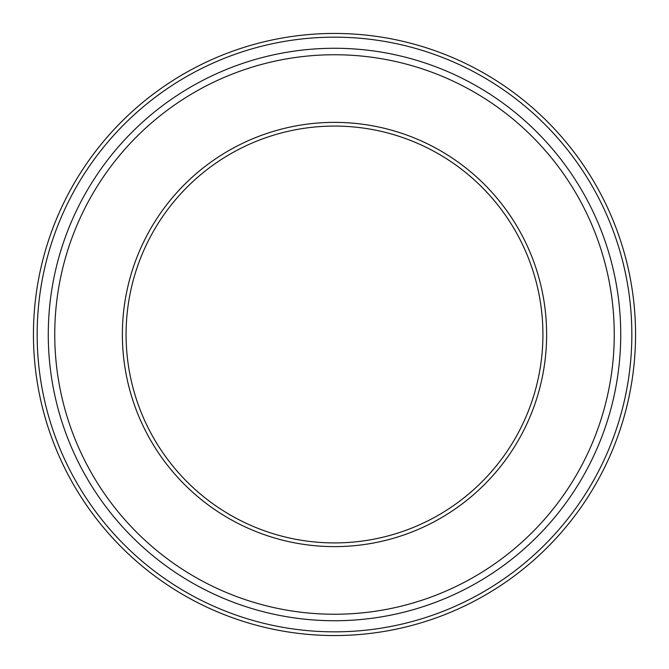 <?xml version="1.0" encoding="UTF-8"?>
<svg xmlns="http://www.w3.org/2000/svg" width="669" height="669" viewBox="0 0 669 669"><rect width="100%" height="100%" fill="white"/><g stroke="black" fill="none" stroke-linecap="round" stroke-linejoin="round"><path stroke-width="1" d="M334.5 620.732A286.232 286.232 0 0 0 582.381 191.384A286.232 286.232 0 0 0 86.619 191.384A286.232 286.232 0 0 0 334.5 620.732M334.5 635.55A301.05 301.05 0 0 0 595.218 183.975A301.05 301.05 0 0 0 73.782 183.975A301.05 301.05 0 0 0 334.5 635.55M334.5 542.919A208.419 208.419 0 0 0 514.996 230.287A208.419 208.419 0 0 0 154.004 230.287A208.419 208.419 0 0 0 334.5 542.919M334.5 546.623A212.123 212.123 0 0 0 518.207 228.438A212.123 212.123 0 0 0 150.793 228.438A212.123 212.123 0 0 0 334.5 546.623M334.5 614.242A279.742 279.742 0 0 0 576.77 194.629A279.742 279.742 0 0 0 92.23 194.629A279.742 279.742 0 0 0 334.5 614.242M334.5 631.845A297.345 297.345 0 0 0 592.006 185.831A297.345 297.345 0 0 0 76.994 185.831A297.345 297.345 0 0 0 334.5 631.845"/></g></svg>
